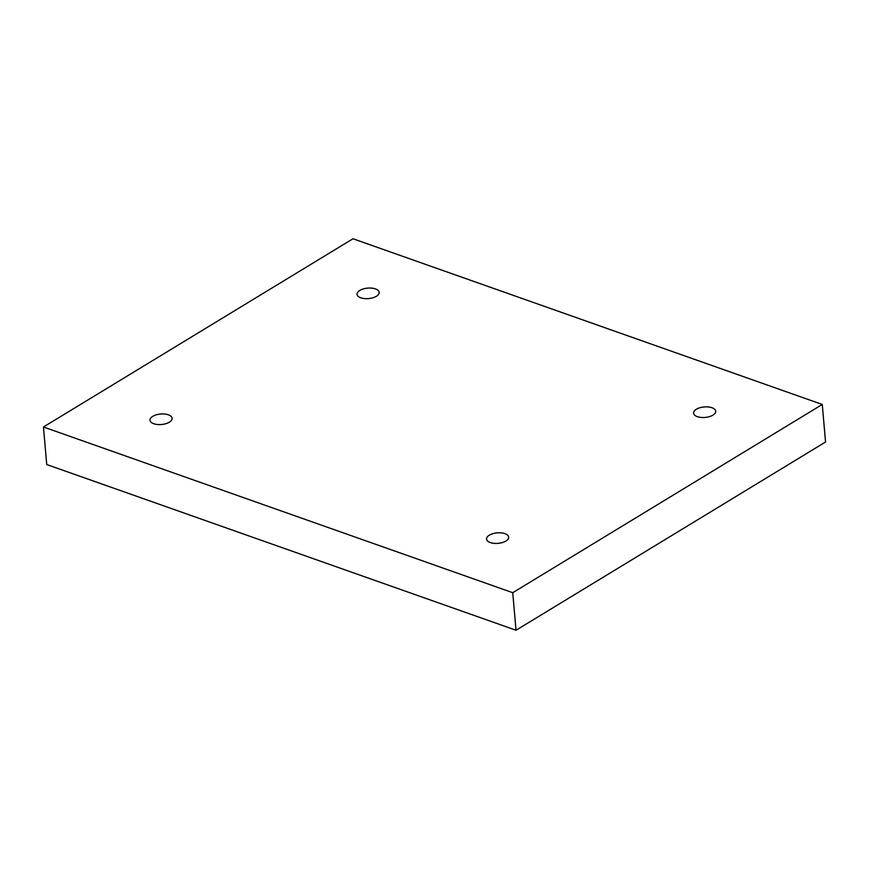 <?xml version="1.0" encoding="UTF-8"?>
<svg xmlns="http://www.w3.org/2000/svg" width="869" height="869" viewBox="0 0 869 869"><rect width="100%" height="100%" fill="white"/><g stroke="black" fill="none" stroke-linecap="round" stroke-linejoin="round"><path stroke-width="1.3" d="M512.743 592.701L43.45 426.994L352.977 238.758L822.27 404.465L512.743 592.701L516.023 630.242L46.73 464.535L43.45 426.994M152.759 416.338A11.091 5.257 -5 0 0 150 420.238A11.091 5.257 -5 0 0 161.515 424.506A11.091 5.257 -5 0 0 172.105 418.304A11.091 5.257 -5 0 0 164.752 414.046A11.091 5.257 -5 0 0 152.759 416.338M489.323 535.185A11.091 5.257 -5 0 0 486.564 539.073A11.091 5.257 -5 0 0 498.067 543.353A11.091 5.257 -5 0 0 508.669 537.14A11.091 5.257 -5 0 0 501.315 532.882A11.091 5.257 -5 0 0 489.323 535.185M696.362 409.256A11.091 5.257 -5 0 0 693.603 413.155A11.091 5.257 -5 0 0 705.117 417.435A11.091 5.257 -5 0 0 715.719 411.222A11.091 5.257 -5 0 0 708.354 406.964A11.091 5.257 -5 0 0 696.362 409.256M359.809 290.42A11.091 5.257 -5 0 0 357.05 294.319A11.091 5.257 -5 0 0 368.565 298.588A11.091 5.257 -5 0 0 379.156 292.386A11.091 5.257 -5 0 0 371.802 288.128A11.091 5.257 -5 0 0 359.809 290.42M516.023 630.242L825.55 442.006L822.27 404.465"/></g></svg>
